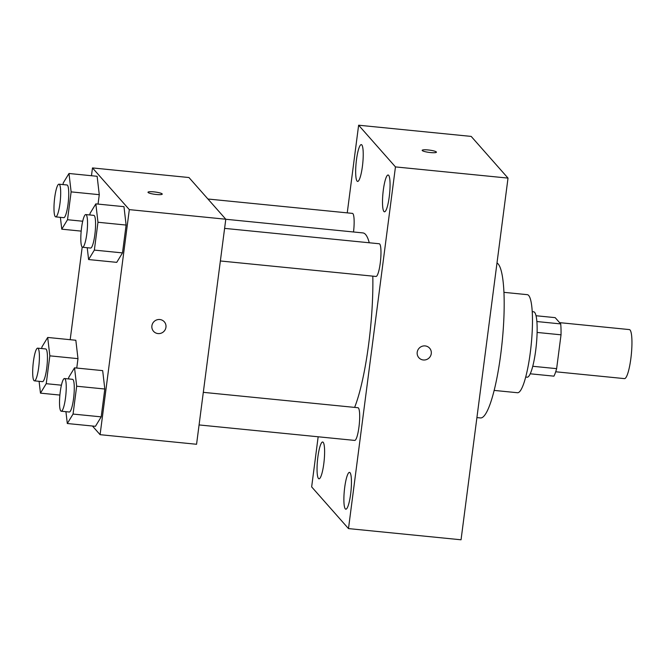 <?xml version="1.0" encoding="UTF-8"?>
<svg xmlns="http://www.w3.org/2000/svg" width="665" height="665" viewBox="0 0 665 665"><rect width="100%" height="100%" fill="white"/><g stroke="black" fill="none" stroke-linecap="round" stroke-linejoin="round"><path stroke-width="1" d="M555.707 371.777L624.468 378.618A24.638 4.431 -84.3 0 0 631.318 354.536A24.638 4.431 -84.3 0 0 629.348 329.582L559.589 322.641M536.023 315.734L555.175 317.646L560.711 323.913A31.804 5.719 -84.3 0 1 561.027 334.819L556.63 368.651A31.804 5.719 -84.3 0 1 553.928 376.157L530.246 373.797M532.765 366.282L556.63 368.651M537.112 332.442L561.027 334.819M532.216 311.661L533.687 311.81A32.851 5.91 95.7 0 1 535.691 350.455A32.851 5.91 95.7 0 1 527.179 377.188L525.707 377.047M536.863 321.536L560.711 323.913M503.929 292.342L527.27 294.662A49.277 8.861 95.7 0 1 530.288 352.633A49.277 8.861 95.7 0 1 517.511 392.732L494.17 390.413M496.996 262.991A78.029 14.031 95.7 0 1 500.72 354.445A78.029 14.031 95.7 0 1 480.496 417.944L476.913 417.587M347.246 212.867L358.626 125.211L471.186 136.408L508.018 178.104L461.045 539.789L348.485 528.592L311.652 486.896L318.161 436.78M356.49 159.667A18.495 3.325 -84.3 0 0 357.62 181.429A18.495 3.325 -84.3 0 0 362.757 163.349A18.495 3.325 -84.3 0 0 361.286 144.613A18.495 3.325 -84.3 0 0 356.49 159.667M317.87 457.046A18.495 3.325 -84.3 0 0 319 478.808A18.495 3.325 -84.3 0 0 324.138 460.729A18.495 3.325 -84.3 0 0 322.658 442.001A18.495 3.325 -84.3 0 0 317.87 457.046M344.703 487.428A18.495 3.325 -84.3 0 0 345.833 509.19A18.495 3.325 -84.3 0 0 350.97 491.111A18.495 3.325 -84.3 0 0 349.499 472.374A18.495 3.325 -84.3 0 0 344.703 487.428M383.323 190.04A18.495 3.325 -84.3 0 0 384.453 211.803A18.495 3.325 -84.3 0 0 389.599 193.731A18.495 3.325 -84.3 0 0 388.119 174.995A18.495 3.325 -84.3 0 0 383.323 190.04M358.626 125.211L395.459 166.907L508.018 178.104M395.459 166.907L348.485 528.592M425.143 345.916A7.19 6.974 138.5 0 0 418.85 357.704A7.19 6.974 138.5 0 0 428.85 358.177A7.19 6.974 138.5 0 0 425.143 345.916M418.85 357.704A7.19 6.974 138.5 0 0 428.85 358.169A7.19 6.974 138.5 0 0 429.623 348.186M422.175 150.34A7.19 1.164 -172.6 0 1 428.809 150.032A7.19 1.164 -172.6 0 1 436.34 151.969A7.19 1.164 -172.6 0 1 436.431 152.185A7.19 1.164 -172.6 0 1 429.158 152.41A7.19 1.164 -172.6 0 1 422.175 150.332A7.19 1.164 -172.6 0 1 428.8 150.024A7.19 1.164 -172.6 0 1 436.34 151.961A7.19 1.164 -172.6 0 1 436.431 152.185M353.514 231.977A16.426 2.951 -84.3 0 0 352.417 213.382L207.937 199.01M199.076 424.935L354.703 440.413A16.426 2.951 -84.3 0 0 359.266 424.361A16.426 2.951 -84.3 0 0 357.953 407.728L203.315 392.342M220.373 260.971L375.999 276.457A16.426 2.951 -84.3 0 0 380.563 260.397A16.426 2.951 -84.3 0 0 379.25 243.764L224.604 228.378M354.628 407.396A94.455 16.982 -84.3 0 0 372.807 276.133M369.266 242.767A94.455 16.982 -84.3 0 0 362.907 232.916L225.792 219.267M91.471 175.726L92.485 167.929L188.96 177.53L225.792 219.226L196.566 444.27L100.091 434.677L92.443 426.016M92.485 167.929L129.318 209.625L225.792 219.226M129.318 209.625L100.091 434.677M164.313 321.793A7.19 6.974 -41.5 0 1 158.012 333.581A7.19 6.974 -41.5 0 1 154.305 321.328A7.19 6.974 -41.5 0 1 165.161 329.724A7.19 6.974 -41.5 0 1 153.54 331.311M97.132 176.292L99.276 194.679L98.054 204.089L99.276 194.679L97.132 176.292L68.994 173.49L71.13 191.877L67.514 219.724L61.762 229.176L60.39 217.347M102.676 370.629L104.812 389.017L101.196 416.864L95.444 426.315L101.196 416.864L104.812 389.017L102.676 370.629L74.538 367.828L76.674 386.224L73.059 414.062L67.306 423.514L65.926 411.685M70.182 339.69L82.202 247.097M123.973 206.665L126.109 225.061L122.493 252.9L116.741 262.351L122.493 252.9L126.109 225.061L123.973 206.665L95.835 203.872L97.971 222.26L94.355 250.098L88.603 259.55L87.223 247.721M75.835 340.256L77.98 358.643L76.758 368.053L77.98 358.643L75.835 340.256L47.697 337.454L49.842 355.841L46.226 383.688L40.465 393.14L39.094 381.303M147.996 192.26A7.19 1.164 -172.6 0 1 154.629 191.952A7.19 1.164 -172.6 0 1 162.152 193.889A7.19 1.164 -172.6 0 1 162.252 194.105A7.19 1.164 -172.6 0 1 154.97 194.33A7.19 1.164 -172.6 0 1 147.996 192.252A7.19 1.164 -172.6 0 1 154.621 191.944A7.19 1.164 -172.6 0 1 162.152 193.881A7.19 1.164 -172.6 0 1 162.243 194.105M41.729 348.551L41.945 346.906L47.697 337.454M34.422 380.846L42.46 381.644A16.426 2.951 -84.3 0 0 47.024 365.592A16.426 2.951 -84.3 0 0 45.71 348.95L37.672 348.152A16.426 2.951 -84.3 0 0 33.25 362.857A16.426 2.951 -84.3 0 0 33.957 380.571A16.426 2.951 -84.3 0 0 34.422 380.846A16.426 2.951 -84.3 0 0 38.986 364.786A16.426 2.951 -84.3 0 0 37.672 348.152M49.842 355.841L77.98 358.643M46.226 383.688L61.421 385.193M40.465 393.14L59.892 395.068M63.025 184.596L63.242 182.942L68.994 173.49M55.71 216.881L63.757 217.679A16.426 2.951 -84.3 0 0 68.32 201.628A16.426 2.951 -84.3 0 0 67.007 184.986L58.969 184.188A16.426 2.951 -84.3 0 0 54.547 198.893A16.426 2.951 -84.3 0 0 55.253 216.607A16.426 2.951 -84.3 0 0 55.71 216.881A16.426 2.951 -84.3 0 0 60.274 200.822A16.426 2.951 -84.3 0 0 58.969 184.188M71.13 191.877L99.276 194.679M67.514 219.724L82.718 221.237M61.762 229.176L81.188 231.112M68.57 378.934L68.778 377.288L74.538 367.828M61.255 411.219L69.293 412.017A16.426 2.951 -84.3 0 0 73.857 395.966A16.426 2.951 -84.3 0 0 72.543 379.324L64.505 378.526A16.426 2.951 -84.3 0 0 60.083 393.231A16.426 2.951 -84.3 0 0 60.789 410.945A16.426 2.951 -84.3 0 0 61.255 411.219A16.426 2.951 -84.3 0 0 65.818 395.168A16.426 2.951 -84.3 0 0 64.505 378.526M76.674 386.224L104.812 389.017M73.059 414.062L101.196 416.864M67.306 423.514L95.444 426.315M89.866 214.97L90.074 213.324L95.835 203.872M82.551 247.255L90.59 248.053A16.426 2.951 -84.3 0 0 95.153 232.002A16.426 2.951 -84.3 0 0 93.84 215.369L85.802 214.562A16.426 2.951 -84.3 0 0 81.379 229.267A16.426 2.951 -84.3 0 0 82.086 246.989A16.426 2.951 -84.3 0 0 82.551 247.255A16.426 2.951 -84.3 0 0 87.115 231.204A16.426 2.951 -84.3 0 0 85.802 214.562M97.971 222.26L126.109 225.061M94.355 250.098L122.493 252.9M88.603 259.55L116.741 262.351"/></g></svg>
